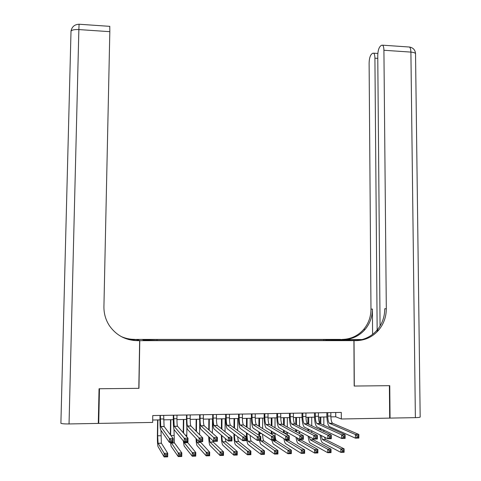 <?xml version="1.0" encoding="UTF-8"?>
<svg xmlns="http://www.w3.org/2000/svg" width="481" height="481" viewBox="0 0 481 481"><rect width="100%" height="100%" fill="white"/><g stroke="black" fill="none" stroke-linecap="round" stroke-linejoin="round"><path stroke-width="0.72" d="M150.325 340.56L145.773 340.458L150.325 340.56M136.664 339.418L340.073 339.412L353.92 340.638L139.785 340.656L136.664 339.364M330.868 416.877L335.732 416.793L341.312 418.993L341.288 412.415L152.76 415.554L152.651 422.426L98.713 423.406L99.471 388.75L138.949 388.329L139.785 340.656M342.093 340.338L336.64 340.428L342.099 340.548M326.328 340.506L326.124 339.76L323.749 339.532L156.247 339.496L142.755 339.73L144.15 340.259L159.542 340.512L331.379 340.506M326.124 339.76L339.249 339.76L344.835 340.265L331.445 340.265M353.92 340.638L354.178 386.051L389.388 385.672L389.694 418.115L341.312 418.993M98.346 421.17L98.713 423.406M152.687 420.027L159.975 419.895M163.618 419.835L173.268 419.66M176.942 419.594L186.484 419.426M190.181 419.366L199.621 419.198M203.349 419.131L212.68 418.963M216.438 418.897L225.667 418.735M229.449 418.668L238.576 418.506M242.388 418.44L251.413 418.284M255.249 418.211L264.171 418.055M268.031 417.989L276.858 417.833M280.748 417.761L289.472 417.61M293.386 417.538L302.014 417.388M305.952 417.316L314.484 417.165M318.446 417.099L326.882 416.949M335.714 412.506L335.732 416.793M323.749 340.506L323.749 339.532M157.01 339.73L157.046 340.259M338.925 340.265L339.249 339.76M327.741 412.638L327.753 416.089C327.844 419.787 328.391 422.192 329.395 423.292L355.405 434.517L358.832 434.445L358.856 438.083L355.429 438.161L329.329 426.539C327.82 424.879 326.996 421.278 326.858 415.728L326.852 412.656M330.838 412.59L330.85 416.035C330.946 419.733 331.499 422.132 332.515 423.232L358.832 434.445L358.393 435.81L357.022 435.84L357.028 437.301L358.405 437.265L358.393 435.81M357.028 437.301L355.429 438.161L355.405 434.517L357.022 435.84M358.405 437.265L358.856 438.083M319.991 429.701L319.991 428.318M319.979 423.442L319.967 417.069M323.827 417.003L323.845 425.222M323.857 430.134L323.863 431.535M320.809 417.057L320.821 423.863M320.833 428.715L320.839 430.098M324.392 437.091L325.607 439.52L344.095 448.827L344.113 452.284L340.849 452.368L322.402 442.694C321.284 441.63 320.532 439.057 320.13 434.974M321.043 435.431L322.438 439.514L340.837 448.911L344.095 448.827L343.644 450.156L342.34 450.192L342.346 451.575L343.65 451.539L343.644 450.156M342.346 451.575L340.849 452.368L340.837 448.911L342.34 450.192M343.65 451.539L344.113 452.284M415.38 417.646L410.9 52.098C414.243 52.405 415.794 53.102 415.536 54.191L420.172 416.865C420.46 417.292 418.861 417.55 415.38 417.646L390.061 418.103L389.754 385.672L354.299 386.045L354.04 340.638L356.126 340.638C365.121 340.452 372.631 336.934 378.667 330.104C383.736 323.978 386.285 316.847 386.309 308.718L383.916 50.264C383.856 47.613 383.429 45.917 382.635 45.178L381.349 45.316L380.134 46.416C378.655 48.184 377.862 51.275 377.753 55.682L380.068 325.974M361.754 339.646L342.177 339.412C350.739 339.231 357.9 335.9 363.666 329.413C368.506 323.599 370.941 316.829 370.977 309.109L369.113 63.276C369.216 59.001 369.967 56.018 371.362 54.335L372.504 53.307L373.683 53.175C374.452 53.89 374.861 55.556 374.915 58.177L377.17 331.74M354.04 340.638L351.208 340.392L357.407 340.392M362.205 339.532L343.47 339.526C352.074 339.345 359.271 335.997 365.055 329.479C369.919 323.635 372.366 316.829 372.402 309.073L372.595 334.367M389.694 417.983L390.061 418.103M356.126 340.638L354.707 340.518C363.654 340.326 371.134 336.832 377.14 330.032C382.185 323.935 384.722 316.847 384.746 308.76L386.309 308.718M99.05 388.75L138.811 388.329L139.646 340.656L137.344 340.656C125.601 340.326 116.33 335.395 109.524 325.859C105.7 320.027 103.836 313.618 103.926 306.625L109.824 31.674L78.866 29.575L69.042 423.947L98.298 423.412L99.05 388.75M137.103 340.392L137.121 339.604L128.992 339.604M137.121 339.604L134.355 339.364C129.738 339.352 125.337 338.396 121.14 336.502M128.523 339.484L134.632 339.484C129.954 339.466 125.493 338.492 121.242 336.562M134.361 340.524L137.037 340.524C131.794 340.5 126.828 339.339 122.132 337.025M139.646 340.656L133.123 340.392M69.042 423.947C64.688 423.989 61.977 423.773 60.895 423.298L71.014 31.073C72.084 29.888 74.705 29.383 78.866 29.575L79.07 24.23M109.758 26.347L109.824 31.674M315.308 412.848L315.314 416.305C315.398 420.015 315.915 422.426 316.871 423.533L341.648 434.818L345.099 434.746L345.111 438.395L341.666 438.474L316.805 426.785C315.368 425.12 314.592 421.506 314.466 415.945L314.46 412.86M318.422 412.794L318.428 416.251C318.518 419.961 319.041 422.366 320.009 423.472L345.099 434.746L344.624 436.117L343.242 436.147L343.248 437.608L344.63 437.578L344.624 436.117M343.248 437.608L341.666 438.474L341.648 434.818L343.242 436.147M344.63 437.578L345.111 438.395M302.802 413.053L302.802 416.522C302.88 420.244 303.367 422.661 304.275 423.773L327.801 435.125L331.271 435.046L331.283 438.708L327.814 438.786L304.208 427.038C302.844 425.366 302.11 421.741 301.996 416.161L301.996 413.071M305.934 413.005L305.934 416.468C306.012 420.19 306.511 422.601 307.431 423.713L331.271 435.046L330.76 436.423L329.371 436.453L329.377 437.92L330.766 437.89L330.76 436.423M329.377 437.92L327.814 438.786L327.801 435.125L329.371 436.453M330.766 437.89L331.283 438.708M290.223 413.263L290.217 416.744C290.29 420.478 290.746 422.901 291.606 424.014L313.865 435.425L317.358 435.353L317.364 439.027L313.871 439.105L291.534 427.29C290.247 425.613 289.556 421.975 289.46 416.378L289.46 413.275M293.374 413.209L293.374 416.69C293.44 420.418 293.909 422.841 294.781 423.953L317.358 435.353L316.811 436.73L315.416 436.76L315.416 438.233L316.817 438.203L316.811 436.73M315.416 438.233L313.871 439.105L313.865 435.425L315.416 436.76M316.817 438.203L317.364 439.027M277.573 413.474L277.567 416.967C277.621 420.707 278.054 423.142 278.86 424.26L299.843 435.732L303.355 435.66L303.361 439.345L299.843 439.424L278.788 427.543C277.579 425.859 276.93 422.21 276.846 416.594L276.858 413.486M280.742 413.419L280.736 416.907C280.796 420.653 281.235 423.082 282.052 424.194L303.355 435.66L302.771 437.043L301.365 437.073L301.365 438.552L302.771 438.522L302.771 437.043M301.365 438.552L299.843 439.424L299.843 435.732L301.365 437.073M302.771 438.522L303.361 439.345M307.906 430.591L307.906 428.914M307.9 423.965L307.894 417.286M311.73 417.213L311.742 425.787M311.748 430.82L311.748 432.527M308.7 417.267L308.706 424.344M308.706 429.311L308.706 430.994M312.542 438.401L313.402 439.796L331.024 449.158L331.03 452.627L327.747 452.711L310.185 442.983C309.211 442.033 308.519 439.73 308.105 436.063M309.024 436.55L310.341 439.868L327.741 449.242L331.024 449.158L330.537 450.487L329.22 450.523L329.226 451.912L330.543 451.881L330.537 450.487M329.226 451.912L327.747 452.711L327.741 449.242L329.22 450.523M330.543 451.881L331.03 452.627M295.749 431.577L295.749 429.551M295.755 424.476L295.755 417.496M299.567 417.43L299.567 426.394M299.567 431.565L299.579 433.634M296.518 417.484L296.512 424.855M296.512 429.954L296.512 431.986M300.601 439.406L301.13 440.079L317.869 449.488L317.875 452.964L314.574 453.048L297.895 443.272C297.072 442.454 296.452 440.458 296.037 437.283M296.993 437.824L298.046 440.151L314.568 449.573L317.869 449.488L317.352 450.823L316.029 450.859L316.029 452.254L317.358 452.218L317.352 450.823M316.029 452.254L314.574 453.048L314.568 449.573L316.029 450.859M317.358 452.218L317.875 452.964M283.525 432.666L283.525 430.248M283.537 425.024L283.549 417.712M287.337 417.646L287.325 427.056M287.319 432.383L287.373 434.878M284.271 417.7L284.259 425.408M284.247 430.651L284.241 433.08M288.287 439.688L288.786 440.362L304.635 449.819L304.635 453.306L301.316 453.397L285.54 443.56C284.872 442.881 284.331 441.251 283.934 438.666M285.029 439.327L285.69 440.434L301.316 449.903L304.635 449.819L304.088 451.16L302.753 451.196L302.753 452.597L304.088 452.561L304.088 451.16M302.753 452.597L301.316 453.397L301.316 449.903L302.753 451.196M304.088 452.561L304.635 453.306M271.236 433.898L271.236 431.012M271.254 425.619L271.278 417.929M275.042 417.863L275.012 427.783M275 433.279L275 433.315C275.054 437.055 275.481 439.472 276.274 440.566L291.318 450.156L291.318 453.655L287.975 453.739L273.112 443.855L271.783 440.061M271.957 417.917L271.927 426.01M271.909 431.421L271.915 434.325M272.793 440.037L273.256 440.716L287.981 450.24L291.318 450.156L290.74 451.503L289.4 451.533L289.4 452.94L290.74 452.904L290.74 451.503M289.4 452.94L287.975 453.739L287.981 450.24L289.4 451.533M290.74 452.904L291.318 453.655M264.851 413.69L264.839 417.183C264.887 420.941 265.284 423.382 266.041 424.501L285.726 436.045L289.261 435.966L289.261 439.664L285.72 439.742L265.969 427.795C264.839 426.106 264.231 422.45 264.165 416.817L264.177 413.696M268.037 413.636L268.025 417.129C268.073 420.881 268.482 423.322 269.252 424.44L289.261 435.966L288.642 437.355L287.223 437.385L287.223 438.87L288.642 438.84L288.642 437.355M287.223 438.87L285.72 439.742L285.726 436.045L287.223 437.385M288.642 438.84L289.261 439.664M258.898 435.317L258.868 431.86M258.892 426.274L258.934 418.151M262.674 418.085L262.626 428.583M259.566 418.139L259.53 426.671M259.506 432.275L259.56 435.756M262.614 434.289C262.722 437.71 263.119 439.899 263.798 440.855L277.922 450.493L277.916 454.004L274.555 454.088L260.618 444.149L259.373 440.343M260.323 440.319L274.561 450.577L277.922 450.493L277.309 451.839L275.962 451.875L275.956 453.282L277.309 453.252L277.309 451.839M275.956 453.282L274.555 454.088L274.561 450.577L275.962 451.875M277.309 453.252L277.916 454.004M252.05 413.9L252.032 417.412C252.074 421.176 252.441 423.623 253.144 424.753L271.518 436.351L275.078 436.273L275.066 439.983L271.506 440.067L253.072 428.054C252.02 426.358 251.461 422.685 251.407 417.039L251.425 413.913M255.261 413.846L255.243 417.352C255.285 421.115 255.658 423.563 256.379 424.687L275.078 436.273L274.423 437.674L272.992 437.704L272.992 439.189L274.417 439.159L274.423 437.674M272.992 439.189L271.506 440.067L271.518 436.351L272.992 437.704M274.417 439.159L275.066 439.983M247.024 433.231L247.024 433.91C247.06 437.668 247.42 440.103 248.1 441.209L261.063 450.913L264.448 450.829L264.43 454.353L261.051 454.437L248.046 444.444C247.024 442.779 246.482 439.129 246.428 433.489L246.434 432.81M246.464 427.002L246.519 418.368M250.234 418.302L250.174 429.479M247.114 418.356L247.06 427.399M250.174 435.443C250.324 438.444 250.685 440.343 251.25 441.137L264.448 450.829L263.798 452.188L262.44 452.218L262.434 453.631L263.792 453.595L263.798 452.188M262.434 453.631L261.051 454.437L261.063 450.913L262.44 452.218M263.792 453.595L264.43 454.353M239.177 414.117L239.153 417.634C239.183 421.416 239.526 423.869 240.175 425L257.221 436.664L260.804 436.586L260.786 440.307L257.203 440.392L240.103 428.312C239.123 426.611 238.618 422.925 238.57 417.261L238.594 414.123M242.406 414.063L242.382 417.58C242.412 421.356 242.761 423.809 243.428 424.933L260.804 436.586L260.107 437.987L258.67 438.023L258.664 439.514L260.101 439.484L260.107 437.987M258.664 439.514L257.203 440.392L257.221 436.664L258.67 438.023M260.101 439.484L260.786 440.307M233.964 427.819L234.031 418.59M237.722 418.524L237.644 430.495M234.584 418.578L234.518 428.216M237.698 436.796C237.873 439.249 238.185 440.794 238.63 441.426L250.884 451.172L250.866 454.701L247.462 454.792L235.407 444.745C234.469 443.103 233.976 439.484 233.922 433.892M234.475 434.319C234.512 438.023 234.842 440.422 235.462 441.498L247.481 451.256L250.884 451.172L250.204 452.531L248.839 452.567L248.827 453.986L250.192 453.95L250.204 452.531M248.827 453.986L247.462 454.792L247.481 451.256L248.839 452.567M250.192 453.95L250.866 454.701M226.232 414.333L226.202 417.863C226.22 421.651 226.533 424.116 227.128 425.246L242.827 436.982L246.434 436.904L246.41 440.638L242.803 440.716L227.056 428.571C226.16 426.863 225.697 423.166 225.667 417.484L225.691 414.339M229.473 414.279L229.449 417.803C229.467 421.59 229.786 424.05 230.399 425.186L246.434 436.904L245.695 438.305L244.252 438.341L244.24 439.838L245.689 439.808L245.695 438.305M244.24 439.838L242.803 440.716L242.827 436.982L244.252 438.341M245.689 439.808L246.41 440.638M221.392 428.751L221.476 418.813M225.144 418.747L225.036 431.667M221.988 418.801L221.897 429.154M225.186 438.407L226.01 441.798L237.241 451.515L237.217 455.056L233.79 455.146L222.697 445.045C221.903 443.602 221.452 440.301 221.35 435.155M221.861 435.588C221.951 438.834 222.252 440.903 222.751 441.792L233.814 451.599L237.241 451.515L236.52 452.88L235.149 452.916L235.137 454.335L236.514 454.298L236.52 452.88M235.137 454.335L233.79 455.146L233.814 451.599L235.149 452.916M236.514 454.298L237.217 455.056M213.209 414.55L213.173 418.091C213.185 421.891 213.462 424.362 214.003 425.499L228.337 437.295L231.968 437.217L231.938 440.963L228.307 441.047L213.931 428.83C213.113 427.116 212.698 423.406 212.686 417.712L212.716 414.556M216.468 414.496L216.438 418.031C216.45 421.831 216.733 424.296 217.292 425.438L231.968 437.217L231.193 438.63L229.738 438.66L229.726 440.163L231.181 440.133L231.193 438.63M229.726 440.163L228.307 441.047L228.337 437.295L229.738 438.66M231.181 440.133L231.938 440.963M208.748 429.84L208.85 419.035M212.494 418.969L212.355 433.05M209.319 419.023L209.205 430.248M212.704 440.428L213.239 442.087L223.509 451.857L223.479 455.411L220.033 455.501L209.908 445.346C209.259 444.119 208.862 441.227 208.718 436.67M209.205 437.121L209.969 442.081L220.064 451.942L223.509 451.857L222.757 453.228L221.374 453.264L221.362 454.689L222.745 454.653L222.757 453.228M221.362 454.689L220.033 455.501L220.064 451.942L221.374 453.264M222.745 454.653L223.479 455.411M200.108 414.766L200.066 418.32C200.066 422.132 200.312 424.609 200.799 425.751L213.75 437.614L217.406 437.536L217.376 441.293L213.72 441.378L200.727 429.094C199.994 427.375 199.621 423.653 199.627 417.941L199.657 414.772M203.391 414.712L203.349 418.26C203.355 422.071 203.607 424.549 204.112 425.691L217.406 437.536L216.594 438.955L215.127 438.985L215.115 440.494L216.582 440.464L216.594 438.955M215.115 440.494L213.72 441.378L213.75 437.614L215.127 438.985M216.582 440.464L217.376 441.293M196.02 431.138L196.152 419.258M199.729 422.799L199.597 434.71M196.573 419.252L196.434 431.553M200.102 441.69L209.692 452.206L209.656 455.772L206.193 455.862L197.048 445.647C196.549 444.666 196.212 442.298 196.038 438.534M196.519 439.039L197.108 442.376L206.229 452.29L209.692 452.206L208.904 453.583L207.515 453.619L207.503 455.044L208.892 455.014L208.904 453.583M207.503 455.044L206.193 455.862L206.229 452.29L207.515 453.619M208.892 455.014L209.656 455.772M186.929 414.989L186.881 418.548C186.875 422.372 187.085 424.855 187.524 426.004L199.074 437.938L202.754 437.854L202.711 441.63L199.032 441.714L187.446 429.359C186.79 427.627 186.472 423.899 186.49 418.169L186.526 414.995M190.229 414.929L190.187 418.488C190.181 422.312 190.398 424.795 190.849 425.944L202.754 437.854L201.9 439.279L200.427 439.309L200.409 440.824L201.882 440.794L201.9 439.279M200.409 440.824L199.032 441.714L199.074 437.938L200.427 439.309M201.882 440.794L202.711 441.63M183.213 432.732L183.381 419.48M186.881 426.857L186.778 436.79M183.76 419.474L183.586 433.153M187.211 441.979L195.791 452.555L195.749 456.132L192.262 456.222L184.115 445.953L183.333 440.933M183.898 441.618L184.229 442.748L192.304 452.639L195.791 452.555L194.967 453.938L193.566 453.974L193.554 455.405L194.949 455.369L194.967 453.938M193.554 455.405L192.262 456.222L192.304 452.639L193.566 453.974M194.949 455.369L195.749 456.132M173.671 415.205L174.23 426.37L184.295 438.263L187.999 438.179L187.957 441.961L184.247 442.045L174.086 429.623C173.515 427.886 173.244 424.146 173.274 418.398L173.322 415.211M176.99 415.151L176.942 418.723C176.93 422.552 177.116 425.048 177.507 426.196L187.999 438.179L187.109 439.61L185.624 439.64L185.606 441.161L187.091 441.125L187.109 439.61M185.606 441.161L184.247 442.045L184.295 438.263L185.624 439.64M187.091 441.125L187.957 441.961M170.328 434.764L170.539 419.709M173.966 429.305L174.429 442.893L181.8 452.904L181.758 456.493L178.247 456.583L171.104 446.26L170.502 442.358M170.869 419.703L170.653 435.191M170.995 442.352L178.289 452.994L181.8 452.904L180.94 454.292L179.533 454.329L179.515 455.766L180.922 455.729L180.94 454.292M179.515 455.766L178.247 456.583L178.289 452.994L179.533 454.329M180.922 455.729L181.758 456.493M160.335 415.428L160.72 426.521L169.42 438.588L173.148 438.504L173.1 442.304L169.366 442.388L160.642 429.894C160.161 428.15 159.939 424.392 159.987 418.626L160.035 415.434M163.678 415.374L164.087 426.455L173.148 438.504L172.216 439.941L170.719 439.971L170.701 441.492L172.192 441.462L172.216 439.941M170.701 441.492L169.366 442.388L169.42 438.588L170.719 439.971M172.192 441.462L173.1 442.304M157.906 419.931L157.66 435.804L158.087 443.266L164.195 453.349L167.725 453.258L167.677 456.86L164.141 456.95L158.021 446.566C157.546 444.853 157.335 441.119 157.383 435.365L157.618 419.937M160.997 430.435L161.363 443.193L167.725 453.258L166.829 454.653L165.41 454.689L165.392 456.132L166.805 456.096L166.829 454.653M165.392 456.132L164.141 456.95L164.195 453.349L165.41 454.689M166.805 456.096L167.677 456.86M330.85 416.035L327.753 416.089M332.696 423.334L329.569 423.394M325.607 439.52L322.559 439.586M343.47 339.526L342.177 339.412M372.402 309.073L370.977 309.109M408.411 46.958L409.499 47.036C410.365 47.775 410.828 49.459 410.9 52.098L383.916 50.264M377.777 58.363L374.915 58.177M137.037 340.524L137.344 340.656M318.428 416.251L315.314 416.305M320.178 423.575L317.039 423.635M305.934 416.468L302.802 416.522M307.593 423.815L304.431 423.875M293.374 416.69L290.217 416.744M294.931 424.062L291.751 424.122M280.736 416.907L277.567 416.967M282.197 424.302L278.998 424.368M313.402 439.796L310.341 439.868M299.567 432.798L298.082 432.828M301.13 440.079L298.046 440.151M287.319 433.056L284.307 433.122M288.786 440.362L285.69 440.434M275 433.315L271.903 433.381M276.371 440.644L273.256 440.716M268.025 417.129L264.839 417.183M269.384 424.549L266.173 424.609M261.55 433.603L259.5 433.646M263.889 440.933L260.756 440.999M255.243 417.352L252.032 417.412M256.499 424.795L253.271 424.861M247.968 433.892L247.024 433.91M251.335 441.215L248.184 441.287M242.382 417.58L239.153 417.634M243.542 425.048L240.29 425.108M238.708 441.504L235.54 441.576M229.449 417.803L226.202 417.863M230.507 425.294L227.23 425.36M226.01 441.798L222.823 441.871M216.438 418.031L213.173 418.091M217.388 425.547L214.099 425.607M213.239 442.087L210.035 442.159M203.349 418.26L200.066 418.32M204.197 425.799L200.89 425.859M200.391 442.382L197.168 442.454M190.187 418.488L186.881 418.548M190.927 426.052L187.596 426.118M186.778 435.185L185.395 435.215M187.47 442.676L184.229 442.748M176.942 418.723L173.623 418.777M177.579 426.31L174.23 426.37M173.881 435.461L170.899 435.521M174.477 442.977L171.218 443.049M163.624 418.957L160.281 419.011M164.147 426.569L160.78 426.629M160.919 435.732L157.66 435.804M161.406 443.272L158.123 443.35M332.515 423.232L329.395 423.292M325.487 439.442L322.438 439.514M365.055 329.479L363.666 329.413M377.14 330.032L378.667 330.104M377.85 53.457L373.683 53.175M415.548 53.638C415.199 49.928 413.185 47.727 409.499 47.036L382.635 45.178M109.836 26.353L79.04 24.23C74.585 24.459 71.909 26.738 71.014 31.073L60.895 423.298M320.009 423.472L316.871 423.533M307.431 423.713L304.275 423.773M294.781 423.953L291.606 424.014M282.052 424.194L278.86 424.26M313.287 439.724L310.227 439.79M301.016 440.001L297.943 440.073M288.684 440.283L285.588 440.355M276.274 440.566L273.16 440.638M269.252 424.44L266.041 424.501M263.798 440.855L260.666 440.927M256.379 424.687L253.144 424.753M251.25 441.137L248.1 441.209M243.428 424.933L240.175 425M238.63 441.426L235.462 441.498M230.399 425.186L227.128 425.246M225.938 441.714L222.751 441.792M217.292 425.438L214.003 425.499M213.173 442.009L209.969 442.081M204.112 425.691L200.799 425.751M200.33 442.304L197.108 442.376M190.849 425.944L187.524 426.004M187.416 442.598L184.175 442.67M177.507 426.196L174.164 426.262M174.429 442.893L171.17 442.971M164.087 426.455L160.72 426.521M161.363 443.193L158.087 443.266"/></g></svg>
